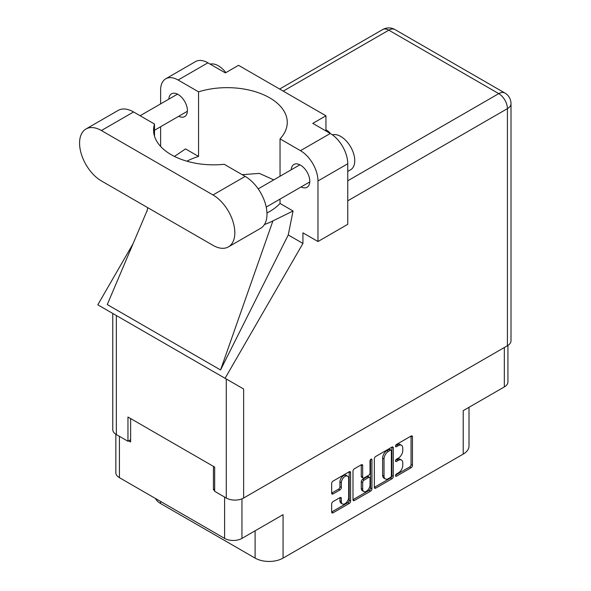 <?xml version="1.0" encoding="UTF-8"?>
<svg xmlns="http://www.w3.org/2000/svg" width="591" height="591" viewBox="0 0 591 591"><rect width="100%" height="100%" fill="white"/><g stroke="black" fill="none" stroke-linecap="round" stroke-linejoin="round"><path stroke-width="0.89" d="M347.597 476.161L346.2 475.356A5.193 2.999 120 0 0 343.607 475.607A5.193 2.999 120 0 0 339.936 481.968L341.332 482.781A5.193 2.999 120 0 1 345.004 476.42A5.193 2.999 120 0 1 347.597 476.161A5.193 2.999 120 0 1 348.675 478.54L348.675 497.327A5.193 2.999 120 0 1 346.407 502.549A5.193 2.999 120 0 1 342.403 503.938A5.193 2.999 120 0 1 341.332 501.567L341.332 498.435A1.943 1.123 120 0 0 340.926 497.541A1.943 1.123 120 0 0 339.958 497.637L333.029 501.641A1.943 1.123 120 0 0 331.654 504.02L331.654 512.028A1.943 1.123 120 0 0 332.053 512.914A1.943 1.123 120 0 0 333.029 512.818L349.222 503.466A1.943 1.123 120 0 0 350.596 501.087L350.596 472.556A1.943 1.123 120 0 0 350.197 471.662A1.943 1.123 120 0 0 349.222 471.758L333.029 481.111A1.943 1.123 120 0 0 331.654 483.49L331.654 493.16A1.943 1.123 120 0 0 332.053 494.054A1.943 1.123 120 0 0 333.029 493.95L339.958 489.954A1.943 1.123 120 0 0 341.332 487.575L341.332 482.781M370.985 459.2L371.946 459.754A1.359 0.783 120 0 0 371.665 459.133A1.359 0.783 120 0 0 370.985 459.2A1.359 0.783 120 0 0 370.025 460.862L370.025 472.911A1.943 1.123 120 0 1 368.651 475.29L364.049 477.942A1.943 1.123 120 0 1 363.081 478.038A1.943 1.123 120 0 1 362.682 477.151L362.682 465.575A1.943 1.123 120 0 0 362.276 464.689A1.943 1.123 120 0 0 361.308 464.785L362.682 465.575M374.347 458.838L374.347 487.376A1.943 1.123 120 0 0 374.753 488.262A1.943 1.123 120 0 0 375.721 488.166L391.922 478.813A1.943 1.123 120 0 0 393.296 476.435L393.296 447.904A1.943 1.123 120 0 0 392.889 447.018A1.943 1.123 120 0 0 391.922 447.114L375.721 456.466A1.943 1.123 120 0 0 374.347 458.838M398.371 472.874L396.487 473.96A1.359 0.783 120 0 0 395.601 475.157A1.359 0.783 120 0 0 395.807 476.25A1.359 0.783 120 0 0 396.487 476.183L411.07 467.762A1.943 1.123 120 0 0 412.444 465.383L412.444 436.845A1.943 1.123 120 0 0 412.045 435.959A1.943 1.123 120 0 0 411.07 436.055L396.487 444.476A1.359 0.783 120 0 0 395.601 445.673A1.359 0.783 120 0 0 395.807 446.759A1.359 0.783 120 0 0 396.487 446.693L398.371 445.607A6.213 3.59 120 0 1 401.481 445.296A6.213 3.59 120 0 1 402.767 448.141L402.767 450.519A6.213 3.59 120 0 1 398.371 458.128L396.487 459.214A1.359 0.783 120 0 0 395.601 460.419A1.359 0.783 120 0 0 395.807 461.505A1.359 0.783 120 0 0 396.487 461.438L398.371 460.345A6.213 3.59 120 0 1 401.481 460.042A6.213 3.59 120 0 1 402.767 462.886L402.767 465.265A6.213 3.59 120 0 1 398.371 472.874M352.997 499.668L369.176 490.331L370.572 491.143A1.943 1.123 120 0 0 371.946 488.764L371.946 459.754M370.572 491.143L354.371 500.496A1.943 1.123 120 0 1 353.403 500.592A1.943 1.123 120 0 1 352.997 499.698L352.997 471.167A1.943 1.123 120 0 1 354.371 468.789L361.308 464.785M160.553 501.419L160.553 503.517L255.105 558.103A19.776 11.421 0 0 0 283.074 558.103L463.218 454.102A19.776 11.421 0 0 0 469.01 446.028L469.01 407.31M463.218 454.102L463.218 410.656L504.337 386.913A12.263 7.077 0 0 0 507.935 381.912L507.935 345.417M115.843 434.237L115.843 472.674A12.263 7.077 0 0 0 119.434 477.676L224.61 538.401A12.263 7.077 0 0 0 241.955 538.401L283.074 514.658L283.074 558.103M160.553 503.517A19.776 11.421 180 0 1 155.477 498.486M214.681 489.06L213.425 489.791L214.681 490.515M213.425 489.791L213.425 466.373M128.661 440.856L130.626 441.987L130.626 418.568M401.481 460.042L400.085 459.229A6.213 3.59 120 0 0 396.975 459.539L398.371 460.345M395.63 460.315L396.975 459.539M401.481 445.296L400.085 444.491A6.213 3.59 120 0 0 396.975 444.794L398.371 445.607M395.63 445.57L396.975 444.794M395.63 475.061L409.674 466.949A1.943 1.123 120 0 0 411.048 464.57L411.048 436.069M374.347 487.346L390.525 478.008A1.943 1.123 120 0 0 391.892 475.629L391.892 447.128L393.296 447.904M390.407 477.469A1.359 0.783 120 0 0 391.375 475.807L391.375 450.756A1.359 0.783 120 0 0 391.087 450.135A1.359 0.783 120 0 0 390.407 450.202L388.42 451.354A6.213 3.59 120 0 0 384.024 458.963L384.024 476.08A6.213 3.59 120 0 0 385.317 478.924A6.213 3.59 120 0 0 388.42 478.614L390.407 477.469M391.087 450.135L389.691 449.33A1.359 0.783 120 0 0 389.011 449.396L390.407 450.202M385.317 478.924L383.914 478.119A6.213 3.59 120 0 1 382.628 475.275L382.628 458.151A6.213 3.59 120 0 1 387.024 450.541L389.011 449.396M361.278 464.799L361.278 476.346A1.943 1.123 120 0 0 361.685 477.233L363.081 478.038M370.55 459.569L370.55 487.952L371.946 488.764M362.682 489.156A5.193 2.999 120 0 0 363.753 491.535A5.193 2.999 120 0 0 367.757 490.146A5.193 2.999 120 0 0 370.025 484.916L370.025 478.296A1.943 1.123 120 0 0 369.619 477.41A1.943 1.123 120 0 0 368.651 477.506L364.049 480.165A1.943 1.123 120 0 0 362.682 482.544L362.682 489.156L361.278 488.351A5.193 2.999 120 0 0 362.357 490.729L363.753 491.535M369.619 477.41L368.223 476.605A1.943 1.123 120 0 0 367.255 476.701L368.651 477.506M361.278 488.351L361.278 481.731A1.943 1.123 120 0 1 362.652 479.353L367.255 476.701M369.176 490.331A1.943 1.123 120 0 0 370.55 487.952M342.403 503.938L341.007 503.133A5.193 2.999 120 0 1 339.936 500.754L339.936 497.652M331.654 493.13L338.562 489.141A1.943 1.123 120 0 0 339.936 486.762L339.936 481.968M331.654 511.998L347.826 502.66A1.943 1.123 120 0 0 349.2 500.282L349.2 471.773L350.596 472.556M228.429 246.883L260.601 228.311A30.858 17.819 -120 0 0 266.992 214.186A30.858 17.819 -120 0 0 245.169 176.391L224.233 164.305A60.134 34.714 -0 0 1 153.571 130.123A60.134 34.714 -0 0 1 154.502 124.044L133.559 111.958A30.858 17.819 -120 0 0 118.134 110.428L85.961 129.001A30.858 17.819 -120 0 0 81.233 153.726A30.858 17.819 -120 0 0 101.393 180.92L213.004 245.354A30.858 17.819 -120 0 0 228.429 246.883A30.858 17.819 -120 0 0 234.819 232.758A30.858 17.819 -120 0 0 213.004 194.964L101.393 130.53A30.858 17.819 -120 0 0 85.961 129.001M210.182 64.138A19.776 11.421 60 0 1 225.865 72.634M332.393 134.844A19.776 11.421 60 0 1 347.035 141.788A19.776 11.421 60 0 1 354.755 160.686A19.776 11.421 60 0 1 350.655 169.743L347.759 171.42M301.1 186.941A13.157 7.594 -120 0 0 307.061 187.258A13.157 7.594 -120 0 0 309.787 181.238A13.157 7.594 -120 0 0 304.047 167.999A13.157 7.594 -120 0 0 293.912 164.475A13.157 7.594 -120 0 0 291.208 169.809M178.718 116.279A13.157 7.594 -120 0 0 184.68 116.604A13.157 7.594 -120 0 0 187.406 110.583A13.157 7.594 -120 0 0 181.666 97.345A13.157 7.594 -120 0 0 171.53 93.821A13.157 7.594 -120 0 0 168.827 99.155M330.391 133.536A20.079 11.591 -0 0 0 325.944 129.761M165.746 78.795L195.532 61.597A24.726 14.273 60 0 1 207.899 62.823L178.105 80.021A24.726 14.273 -120 0 0 165.746 78.795A24.726 14.273 -120 0 0 160.626 90.113L160.626 103.89M507.418 345.735L507.418 108.648A12.263 7.077 180 0 0 511.008 103.639L511.008 340.726A12.263 7.077 180 0 1 507.418 345.735L243.632 498.028A12.263 7.077 180 0 1 226.287 498.028L226.287 379.001L243.632 389.011L225.075 378.292L302.932 243.433L302.932 232.839L317.973 241.52L317.973 180.957A24.726 14.273 -120 0 0 300.487 150.675L330.28 133.477L312.794 123.379L325.944 115.792L238.528 65.32L225.378 72.915L207.899 62.823M330.28 133.477A24.726 14.273 60 0 1 347.759 163.759L317.973 180.957M317.973 241.52L347.759 224.321L347.759 163.759M300.487 150.675L280.038 138.87L280.038 176.258M280.038 199.093L280.038 203.467A60.134 34.714 180 0 1 269.651 211.519L268.661 212.088A60.134 34.714 180 0 1 266.969 213.033M264.443 224.521A74.178 42.825 -0 0 0 272.916 220.916L293.055 210.987L280.038 203.467M293.055 210.987L288.253 234.952L302.932 243.433M147.181 210.433L107.259 304.564L220.554 369.973L288.253 234.952M225.075 378.292L97.796 304.816L133.064 243.721M186.859 161.188A60.134 34.714 180 0 1 198.554 156.43L198.554 91.827L178.105 80.021M160.626 146.435L160.626 126.725M198.554 156.43L185.537 148.91L174.441 156.416M226.287 379.001L116.353 315.528L116.353 434.555L127.966 441.255L130.626 439.726M116.353 434.555A12.263 7.077 180 0 1 112.763 429.554L112.763 313.459M226.287 498.028L214.681 491.32L214.681 467.097L127.966 417.032L127.966 441.255M116.353 315.528C111.677 312.831 111.677 312.831 116.353 315.528M280.038 138.87A60.134 34.714 -0 0 0 287.263 122.374A60.134 34.714 -0 0 0 198.554 91.827M325.944 130.973L325.944 115.792M273.781 179.871L259.338 173.377L242.207 174.685M272.916 220.916L220.554 369.973M154.502 136.203L154.502 124.044M504.337 386.913L504.337 347.508M241.955 538.401L241.955 498.834M119.434 477.676L119.434 436.335M224.61 538.401L224.61 497.061M395.527 460.884L396.487 461.438M395.527 446.139L396.487 446.693M411.07 436.055L412.444 436.845M411.048 464.57L412.444 465.383M409.674 466.949L411.07 467.762M395.527 475.622L396.487 476.183M391.892 475.629L393.296 476.435M390.525 478.008L391.922 478.813M374.347 487.376L375.721 488.166M387.024 450.541L388.42 451.354M382.628 458.151L384.024 458.963M382.628 475.275L384.024 476.08M352.997 499.698L354.371 500.496M361.278 476.346L362.682 477.151M362.652 479.353L364.049 480.165M361.278 481.731L362.682 482.544M339.958 497.637L341.332 498.435M339.936 500.754L341.332 501.567M339.936 486.762L341.332 487.575M338.562 489.141L339.958 489.954M331.654 493.16L333.029 493.95M349.2 500.282L350.596 501.087M347.826 502.66L349.222 503.466M331.654 512.028L333.029 512.818M255.105 530.814L255.105 558.103M347.759 180.794L498.745 93.629L388.812 30.156L283.215 91.125M243.632 389.011L243.632 498.028M511.008 103.639A12.263 12.263 0 0 0 504.877 93.016A12.263 7.077 120 0 0 498.745 93.629A12.263 7.077 60 0 1 507.418 108.648L347.759 200.822M382.68 29.55A12.263 7.077 60 0 1 388.812 30.156A12.263 7.077 120 0 1 394.943 29.55A12.263 12.263 0 0 0 382.68 29.55L279.624 89.049M133.559 111.958L101.393 130.53M245.169 176.391L213.004 194.964M258.178 188.876L299.881 164.8M140.104 115.733L177.499 94.146M154.502 130.264L187.384 111.278M266.216 207.079L309.765 181.932M147.743 207.677L146.923 211.534M504.877 93.016L394.943 29.55"/></g></svg>
